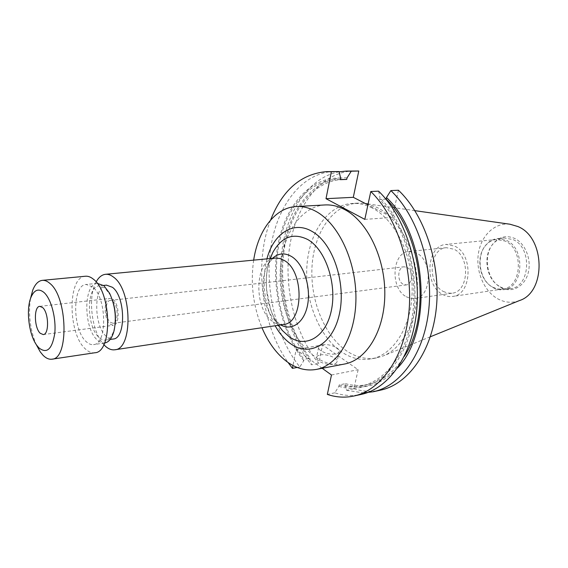 <?xml version="1.0" encoding="UTF-8"?>
<svg xmlns="http://www.w3.org/2000/svg" width="568" height="568" viewBox="0 0 568 568"><rect width="100%" height="100%" fill="white"/><g stroke="black" fill="none" stroke-linecap="round" stroke-linejoin="round"><path stroke-width="0.43" stroke-dasharray="2.84 2.13" d="M320.316 354.943C326.685 353.594 337.79 357.954 337.058 361.567C336.867 362.846 335.631 363.719 333.345 364.187C326.983 365.615 315.737 361.191 316.497 357.606C316.688 356.292 317.959 355.405 320.316 354.943M322.432 344.79C328.815 343.484 339.976 347.815 339.252 351.365C339.068 352.614 337.832 353.466 335.539 353.921C329.17 355.291 317.867 350.896 318.613 347.382C318.797 346.089 320.068 345.223 322.432 344.79M407.064 267.443C413.376 270.496 412.723 284.54 406.283 284.909L403.131 284.22C396.862 281.053 397.579 267.109 404.061 266.79L407.064 267.443M112.89 301.374C118.478 305.513 118.606 323.178 113.075 323.284L110.334 322.262C104.803 317.959 104.725 300.529 110.27 300.422L112.89 301.374M113.117 299.521C119.699 304.363 119.855 325.173 113.352 325.301L110.107 324.087C103.61 319.01 103.525 298.534 110.05 298.399L113.117 299.521M324.931 204.949C300.586 206.44 282.246 234.882 280.322 269.147C278.299 303.426 292.378 340.424 314.615 356.455C324.214 363.286 334.161 365.813 344.442 364.045M253.669 260.137C250.367 283.404 253.129 305.932 261.962 327.715M96.127 281.948C87.408 297.036 91.704 332.095 103.816 344.634M106.493 285.136C93.422 285.406 93.55 326.103 106.457 336.497C108.666 338.471 110.881 339.316 113.103 339.032M112.478 300.309L110.171 294.884L105.016 288.068L99.116 285.896C86.137 286.151 86.329 327.047 99.159 337.513C101.352 339.501 103.553 340.36 105.762 340.076C109.688 339.352 112.535 335.553 114.317 328.68L115.247 322.858M97.433 283.325C83.169 283.602 83.375 328.56 97.455 340.14C99.883 342.348 102.311 343.292 104.753 342.98M92.527 286.868L86.144 284.469C72.037 284.731 72.342 330.008 86.293 341.716C88.7 343.945 91.107 344.911 93.521 344.599C107.508 344.393 106.876 297.426 92.527 286.868M85.42 276.233C67.429 276.573 67.777 333.934 85.463 349.015C88.565 351.933 91.682 353.182 94.806 352.764M30.466 298.704C28.251 314.381 30.118 329.561 36.054 344.243M406.219 296.723L410.458 298.413L414.796 298.576C431.581 297.511 433.164 260.762 416.564 253.087L409.017 251.475C391.948 252.227 389.904 288.267 406.219 296.723M443.345 291.469L447.598 293.081L451.958 293.216C468.827 292.087 470.595 256.573 453.953 249.224L446.37 247.691C429.202 248.479 426.966 283.375 443.345 291.469M442.607 294.437C445.83 296.24 449.139 296.915 452.526 296.446C471.795 295.126 473.762 254.485 454.719 246.15L446.143 244.417C426.497 245.291 423.905 285.129 442.607 294.437M492.704 287.216L497.611 288.956L502.652 289.062C521.964 287.656 524.179 248.933 505.158 241.081L496.567 239.469C492.016 239.994 488.175 242.224 485.029 246.178C476.382 256.637 478.909 277.276 489.836 285.342L492.704 287.216M493.386 287.791C496.723 289.552 500.145 290.184 503.66 289.694C523.568 288.232 525.84 248.337 506.223 240.264L497.39 238.61C492.697 239.149 488.721 241.45 485.477 245.525C476.566 256.31 479.172 277.553 490.425 285.86L493.386 287.791M500.159 286.812C503.496 288.551 506.919 289.183 510.433 288.693C530.342 287.223 532.642 247.584 513.039 239.582L504.206 237.942C499.428 238.496 495.395 240.853 492.129 245.028C483.446 255.742 485.988 276.446 497 284.738L500.159 286.812M501.139 287.649C511.548 293.315 524.321 286.89 528.041 273.449C531.925 260.087 525.45 243.416 514.594 238.397C506.109 234.904 498.832 236.806 492.761 244.098C483.709 255.273 486.357 276.829 497.845 285.484L501.139 287.649M510.021 224.232C494.813 222.273 481.046 235.571 478.391 253.541C475.608 271.483 484.092 291.448 498.044 298.981C505.087 302.701 512.201 303.234 519.386 300.593M363.967 203.379L357.492 203.145C332.898 204.643 314.175 232.397 312.059 265.817C309.844 299.244 323.952 335.269 346.373 350.733C356.051 357.322 366.09 359.714 376.485 357.918L382.711 356.129C403.308 348.376 418.517 318.868 417.445 284.951C416.458 251.056 399.155 218.566 377.571 207.689L368.085 204.132M372.239 208.009C365.551 204.601 358.869 203.074 352.188 203.443C327.637 204.934 308.971 232.802 306.883 266.356C304.696 299.925 318.804 336.107 341.198 351.67C350.861 358.294 360.886 360.708 371.266 358.919C393.51 354.95 411.764 326.344 412.169 290.688C412.716 255.075 394.945 219.454 372.239 208.009M270.588 220.093C253.797 263.225 261.33 324.683 288.061 362.483M322.198 368.291L296.162 349.483L292.996 365.501M353.708 170.883C321.658 172.061 296.531 204.288 289.886 245.291C283.254 286.407 294.551 333.849 318.733 363.435L322.581 344.946L358.145 369.711L353.878 388.739L346.586 390.294L345.11 385.019L345.415 383.634L339.195 384.926L338.89 386.318L334.793 392.815C343.619 395.74 352.479 396.258 361.369 394.37M334.793 392.815L327.324 394.412M334.019 171.429C302.162 172.608 277.34 205.332 270.865 246.938C264.411 288.665 275.743 336.824 299.826 366.964L303.766 360.715L304.043 359.359L310.206 358.245L309.929 359.594L311.512 364.784L318.733 363.435M297.22 367.446L299.826 366.964M338.89 386.318C368.334 395.47 400.419 372.707 411.275 328.041C422.322 283.538 408.094 225.801 380.006 197.884L379.658 199.496L385.92 199.162M378.579 191.153L380.006 197.884M340.63 178.103C309.936 176.62 284.93 206.276 277.816 245.632C270.688 285.093 280.94 331.584 303.766 360.715M339.195 384.926C346.686 387.085 354.183 387.397 361.688 385.842C386.922 380.681 408.719 350.768 413.128 310.036C417.586 269.36 403.365 223.558 379.658 199.496M340.317 179.658L336.391 179.623C307.288 180.88 284.398 210.593 278.214 248.727C272.051 286.968 282.175 331.286 304.043 359.359M345.415 383.634C352.927 385.771 360.439 386.062 367.95 384.515C382.193 381.426 394.313 372.047 404.317 356.384M342.788 179.403C313.628 180.659 290.653 210.224 284.419 248.18C278.199 286.236 288.31 330.342 310.206 358.245M345.11 385.019C364.308 390.457 381.774 384.792 397.508 368.029M347.048 177.891C316.291 176.414 291.192 205.928 284.014 245.099C276.829 284.376 287.074 330.64 309.929 359.594M346.586 390.294L363.314 392.893M339.124 171.806C309.177 177.315 287.081 210.458 281.941 250.602C276.864 290.859 288.296 336.121 311.512 364.784M353.878 388.739C362.753 391.572 371.664 392.041 380.61 390.138M398.438 190.244L392.332 217.459L367.929 204.863M331.478 375.001L358.145 369.711M296.162 349.483L322.581 344.946M364.819 219.376L392.332 217.459M272.526 258.326L267.613 265.007C259.42 279.967 262.75 307.082 274.308 319.614L280.691 324.91M270.148 258.554C262.679 278.54 266.25 307.678 278.334 325.265C274.465 318.797 271.845 313.287 270.46 308.722L266.655 289.978C265.717 278.356 266.882 267.883 270.134 258.561M270.29 258.546L267.613 265.007C268.266 263.211 270.105 261.117 273.137 258.738L275.246 258.071C254.627 258.788 253.037 309.113 272.839 321.602C276.296 324.03 279.811 325.002 283.396 324.505C284.099 325.201 282.296 324.647 277.979 322.851L274.308 319.614L278.476 325.244M266.917 258.866C261.386 282.175 264.12 304.469 275.125 325.748M339.252 351.365L337.058 361.567M113.075 323.284L406.283 284.909M43.239 334.58L113.352 325.301M103.568 285.434L99.116 285.896M97.234 283.34L86.144 284.469M451.958 293.216L414.796 298.576M502.652 289.062L452.526 296.446M510.433 288.693L503.66 289.694M414.874 210.65L368.121 203.969M357.492 203.145L352.188 203.443M367.95 384.515L361.688 385.842M340.353 179.488L336.391 179.623M376.485 357.918L371.266 358.919M430.345 336.774L382.711 356.129M497 284.738L497.845 285.484M492.129 245.028L492.761 244.098M504.206 237.942L497.39 238.61M489.836 285.342L490.425 285.86M485.029 246.178L485.477 245.525M496.567 239.469L446.143 244.417M446.37 247.691L409.017 251.475M104.555 343.008L93.521 344.599M110.171 294.884L109.553 293.195M114.317 328.68L114.125 330.469M110.192 339.444L105.762 340.076M39.774 306.344L110.05 298.399M110.27 300.422L404.061 266.79M318.613 347.382L316.497 357.606"/><path stroke-width="0.85" d="M42.643 307.558C48.848 312.727 49.295 334.552 43.239 334.58L40.207 333.26C34.08 327.835 33.704 306.393 39.774 306.344L42.643 307.558M261.962 327.715C268.202 342.397 276.438 353.658 286.677 361.489C296.191 368.533 306.038 371.181 316.213 369.441L344.442 364.045C366.495 360.126 384.543 330.952 384.813 294.43C385.225 257.95 367.418 221.413 344.833 209.663C338.187 206.156 331.549 204.586 324.931 204.949L296.233 206.539C275.033 207.54 258.092 230.452 253.669 260.137M316.213 369.441C338.024 365.579 355.816 335.809 355.937 298.385C356.193 260.996 338.372 223.48 315.957 211.403C309.354 207.803 302.779 206.177 296.233 206.539M103.816 344.634L105.286 346.111C108.438 348.979 111.605 350.2 114.793 349.774C132.919 349.426 132.259 290.198 113.657 277.212C110.916 275.033 108.211 274.06 105.534 274.301C101.8 274.742 98.669 277.291 96.127 281.948M110.192 339.444L113.103 339.032C126.061 338.784 125.656 296.759 112.428 287.287L106.493 285.136L103.568 285.434M104.555 343.008L104.753 342.98C109.049 342.184 112.173 338.01 114.125 330.469C116.639 317.547 115.112 305.123 109.553 293.195L103.88 285.69L97.234 283.34M36.054 344.243L40.257 351.876L42.998 355.227C45.994 358.259 48.983 359.579 51.965 359.189L94.806 352.764C112.606 352.515 111.726 292.428 93.401 279.2C90.71 276.985 88.047 275.991 85.42 276.233L42.295 280.358C38.29 280.876 35.095 284.185 32.703 290.276L30.466 298.704M51.965 359.189C68.998 359.139 67.613 297.227 49.956 283.475C47.357 281.167 44.808 280.13 42.295 280.358M44.07 292.541C38.581 288.075 34.179 289.758 30.871 297.575C25.865 309.738 28.918 334.644 36.714 345.237L38.823 347.801C46.817 354.141 52.128 349.348 54.755 333.416C56.338 318.399 51.191 298.917 44.07 292.541M430.345 336.774L519.386 300.593C546.331 292.3 545.408 237.332 517.838 226.525L510.021 224.232L414.874 210.65M368.085 204.132L365.487 203.6L368.121 203.969M322.198 368.291L331.478 375.001L327.324 394.412C336.128 397.373 344.968 397.905 353.836 396.031C381.121 390.28 404.657 357.08 408.939 312.031C413.284 267.038 396.947 216.877 370.79 191.515L378.579 191.153C404.757 216.344 421.065 266.136 416.663 310.824C412.332 355.582 388.725 388.604 361.369 394.37L353.836 396.031M367.929 204.863L353.303 197.316L358.784 171.003L351.251 171.209L347.048 177.891L346.728 179.438L340.317 179.658L340.63 178.103L339.06 171.55L331.343 171.763L326.011 198.686L364.819 219.376L370.79 191.515M331.343 171.763L326.309 171.642C300.948 173.957 282.374 190.11 270.588 220.093M288.061 362.483L292.435 368.341L297.22 367.446M292.996 365.501L292.435 368.341M339.06 171.55L326.309 171.642M404.317 356.384C431.637 315.602 422.152 233.242 386.119 199.155L386.474 197.55L390.862 190.592L398.438 190.244C424.658 214.974 440.882 263.843 436.359 307.764C431.9 351.748 408.122 384.33 380.61 390.138L373.261 391.757C400.717 385.963 424.431 353.211 428.847 308.935C433.32 264.716 417.068 215.499 390.862 190.592M346.728 179.438L340.353 179.488M397.508 368.029C433.214 331.655 427.434 235.351 386.474 197.55M363.314 392.893L373.261 391.757M351.251 171.209L346.196 171.096L339.124 171.806M358.784 171.003L346.196 171.096M115.247 322.858C115.851 315.155 114.928 307.643 112.478 300.309M326.011 198.686L353.303 197.316M275.125 325.748C279.371 333.281 284.398 339.174 290.205 343.42C309.134 357.563 332.905 344.939 339.465 313.714C346.324 282.672 332.692 242.806 312.052 231.417C293.322 220.256 273.414 233.718 266.917 258.866M278.476 325.244L282.402 330.555L278.32 325.265L282.402 330.555L288.977 336.547C305.421 348.695 325.791 337.484 331.336 310.575C337.144 283.83 325.535 249.579 307.799 239.554C293.379 232.433 281.714 236.728 272.817 252.44L270.148 258.554M280.691 324.91C292.03 331.499 304.767 322.219 307.771 303.965C310.923 285.796 303.191 263.516 291.561 256.523C284.625 252.533 278.277 253.136 272.526 258.326M114.793 349.774L283.396 324.505C303.66 323.497 304.618 271.447 284.248 260.449L279.754 258.454L275.246 258.071L105.534 274.301M270.29 258.546L272.817 252.44L270.134 258.561M36.714 345.237L40.257 351.876M30.871 297.575L32.703 290.276"/></g></svg>
